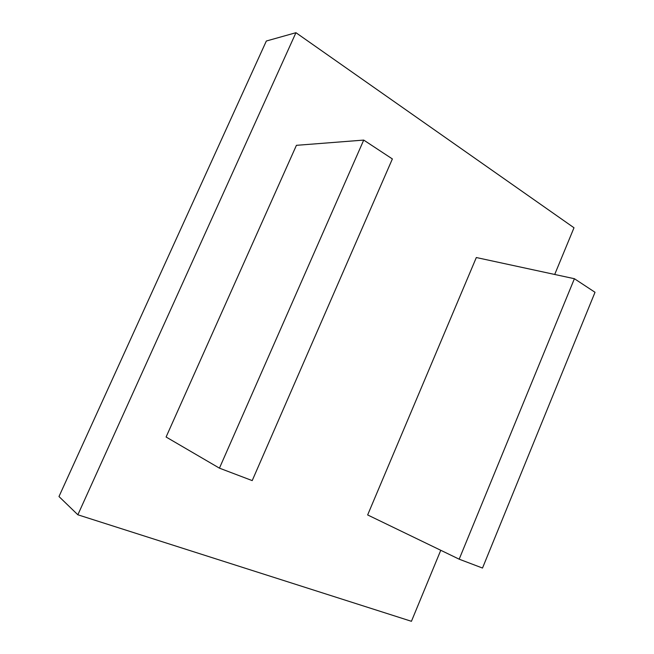 <?xml version="1.0" encoding="UTF-8"?>
<svg xmlns="http://www.w3.org/2000/svg" width="654" height="654" viewBox="0 0 654 654"><rect width="100%" height="100%" fill="white"/><g stroke="black" fill="none" stroke-linecap="round" stroke-linejoin="round"><path stroke-width="0.98" d="M574.4 278.718L459.182 559.186L367.646 514.943L476.325 257.537L574.4 278.718L595.017 292.281L482.505 568.048L459.182 559.186M392.375 158.938L252.207 480.6L219.442 468.158L363.722 140.087L392.375 158.938M219.442 468.158L166.091 437.011L296.417 145.327L363.722 140.087M554.706 274.467L573.999 227.764L295.943 32.7L266.341 41.014L58.983 496.541L77.859 514.788L295.943 32.7M440.763 550.292L411.431 621.3L77.859 514.788"/></g></svg>

